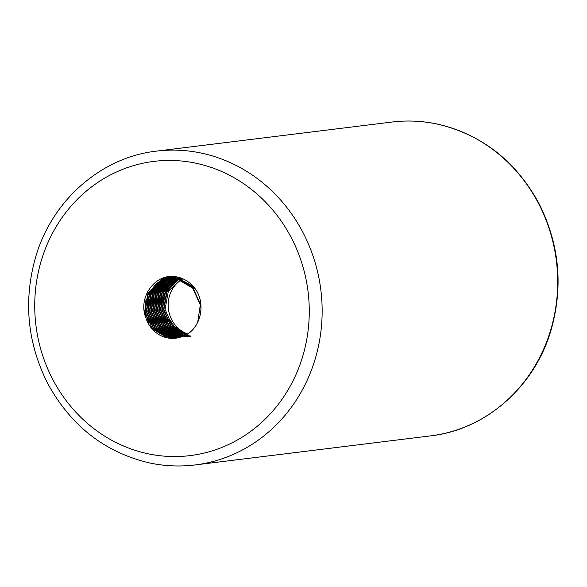 <?xml version="1.0" encoding="UTF-8"?>
<svg xmlns="http://www.w3.org/2000/svg" width="587" height="587" viewBox="0 0 587 587"><rect width="100%" height="100%" fill="white"/><g stroke="black" fill="none" stroke-linecap="round" stroke-linejoin="round"><path stroke-width="0.88" d="M181.192 336.894C200.402 331.662 207.453 303.435 194.194 287.483C188.603 280.85 181.713 277.167 173.525 276.426C153.867 274.782 137.894 298.189 145.884 317.971A29.93 27.684 -97 0 0 175.674 338.207A29.93 27.684 -97 0 0 181.192 336.894M182.968 278.832A29.93 27.684 -97 0 0 182.55 279.06M182.366 279.17A29.93 27.684 -97 0 0 181.809 279.5M181.625 279.617A29.93 27.684 -97 0 0 181.067 279.97M180.884 280.094A29.93 27.684 -97 0 0 168.381 308.967A29.93 27.684 -97 0 0 187.561 333.908M189.007 335.522L187.686 335.265L172.761 326.174L168.234 319.115L169.416 318.968L173.943 326.034L185.609 334.172M181.757 278.319L168.315 291.277L165.094 309.408L172.365 326.225L185.815 334.942M197.665 322.527L200.314 304.961L192.727 288.18L177.487 279.133L168.785 278.744L160.354 281.276L147.807 293.808L144.585 311.939L145.884 317.971M175.696 338.207L167.178 337.796L152.253 328.713L144.982 311.895L148.203 293.757L160.743 281.232L169.181 278.7L177.883 279.082L193.123 288.129L200.71 304.91L200.967 310.413M195.926 289.978L194.304 287.982L179.064 278.935L170.362 278.554L179.461 278.891L193.439 286.588M169.57 278.664L161.931 281.085L149.384 293.61L146.163 311.748L153.434 328.566L168.359 337.65L169.775 337.921M176.489 338.097L168.755 337.606L153.831 328.515L146.559 311.697L149.78 293.566L162.32 281.034L164.096 280.234M180.642 278.744L172.329 278.304L181.038 278.693M170.369 278.598L163.509 280.887L150.962 293.419L147.741 311.55L155.012 328.368L170.656 337.606M177.281 337.958L170.333 337.408L155.408 328.324L148.137 311.499L151.358 293.368L163.898 280.843L165.233 280.226M182.219 278.546L173.906 278.113M171.162 278.561L165.086 280.696L152.539 293.221L149.318 311.352L156.59 328.177L171.514 337.261L172.886 337.525M178.059 337.796L171.91 337.217L156.986 328.126L149.714 311.308L152.936 293.177L166.392 280.212M171.962 278.546L166.664 280.498L154.117 293.03L150.896 311.161L158.167 327.979L173.326 337.114M178.844 337.613L173.488 337.019L158.563 327.928L151.292 311.11L154.513 292.979L167.06 280.447L169.981 279.214M172.761 278.561L168.242 280.307L155.694 292.832L152.473 310.963L159.745 327.788L174.669 336.872L176.401 337.187M179.622 337.4L175.065 336.821L160.141 327.737L152.869 310.919L156.091 292.781L166.517 282.046M173.569 278.598L169.819 280.109L157.272 292.642L154.051 310.772L161.322 327.59L175.638 336.534M180.4 337.165L176.643 336.63L161.719 327.539L154.447 310.721L157.668 292.59L170.193 280.072M179.24 277.46L171.397 279.911L158.85 292.443L155.628 310.574L162.9 327.392L177.824 336.483L179.871 336.843M181.779 336.96L178.221 336.432L163.296 327.348L156.025 310.53L159.246 292.392L171.309 280.109M179.409 277.512L172.974 279.72L160.427 292.245L157.206 310.384L164.477 327.201L177.81 335.881M182.542 336.689L179.798 336.241L164.874 327.15L157.602 310.332L160.823 292.201L172.483 280.131M179.725 277.607L174.552 279.522L162.005 292.055L158.784 310.185L166.055 327.003L180.979 336.094L182.139 336.322M188.933 336.549L181.376 336.043L166.451 326.959L159.18 310.141L162.401 292.003L175.983 278.986M180.136 277.739L176.129 279.331L163.582 291.856L160.361 309.995L167.633 326.812L180.334 335.302M190.239 336.38L182.953 335.852L168.029 326.761L160.757 309.943L163.978 291.812L174.904 280.153M180.627 277.9L177.707 279.133L165.16 291.666L161.939 309.797L169.21 326.614L184.237 335.727M190.459 336.248L184.531 335.654L169.606 326.57L162.335 309.745L165.556 291.614L176.283 280.072M181.17 278.099L179.284 278.942L166.737 291.468L163.516 309.598L170.788 326.423L182.608 334.619M190.79 336.043L186.108 335.463L171.184 326.372L163.912 309.554L167.134 291.423L177.369 280.182M148.995 324.097L145.172 311.873L145.965 299.436M148.819 291.996L162.107 278.891L167.559 276.859M150.573 323.899L146.75 311.675L147.55 299.245M150.397 291.798L155.907 284.299M157.052 283.213L163.685 278.7L169.496 276.572M152.15 323.708L148.328 311.484L149.127 299.047M151.974 291.607L157.485 284.108M158.629 283.015L160.948 281.129M161.462 280.762L165.263 278.502L170.729 276.462M153.728 323.51L149.905 311.286L150.705 298.856M153.552 291.409L159.062 283.91M160.207 282.824L162.526 280.938M163.039 280.564L164.125 279.838M164.375 279.683L171.764 276.418M155.306 323.32L151.483 311.095L152.282 298.658M155.129 291.218L160.647 283.719M161.785 282.626L164.103 280.74M164.617 280.366L165.703 279.639M165.952 279.485L166.459 279.177M166.561 279.118L172.71 276.404M174.787 338.193L174.266 338.024M174.001 337.936L172.835 337.518M172.262 337.29L169.665 336.065M168.344 335.309L161.359 329.52M156.883 323.121L153.06 310.897L153.86 298.467M156.707 291.02L162.225 283.521M163.362 282.435L165.681 280.549M166.194 280.175L167.28 279.449M167.53 279.295L168.036 278.986M168.344 278.803L173.598 276.433M176.364 337.995L175.843 337.833M175.579 337.745L174.412 337.32M173.84 337.092L171.243 335.867M169.922 335.118L162.937 329.329M158.461 322.931L154.638 310.699L155.438 298.269M158.285 290.829L163.802 283.323M164.94 282.237L167.258 280.351M167.772 279.977L168.865 279.251M169.107 279.096L169.614 278.788M169.922 278.612L174.405 276.506M177.942 337.804L177.421 337.635M177.157 337.547L175.99 337.129M175.418 336.901L172.82 335.676M171.499 334.92L164.514 329.131M160.038 322.733L156.215 310.508L157.015 298.079M159.862 290.631L165.38 283.132M169.35 279.786L170.443 279.06M170.685 278.906L171.191 278.598M171.499 278.414L175.22 276.602M178.734 337.356L177.567 336.931M176.995 336.703L174.398 335.478M173.077 334.729L166.099 328.94M161.616 322.542L157.793 310.31L158.593 297.88M161.44 290.433L166.957 282.934M168.095 281.848L170.413 279.962M170.927 279.588L172.02 278.862M173.077 278.216L176.034 276.726M180.312 337.158L179.145 336.733M178.573 336.505L175.975 335.287M174.655 334.531L167.677 328.742M163.193 322.344L159.37 310.119L160.17 297.682M181.449 336.813L180.723 336.542M180.15 336.314L177.553 335.089M176.232 334.333L169.254 328.551M164.771 322.146L160.948 309.921L161.748 297.492M181.728 336.116L179.13 334.891M177.81 334.142L170.832 328.353M166.348 321.955L162.526 309.731L163.325 297.293M183.305 335.925L180.715 334.7M179.387 333.944L172.409 328.155M167.926 321.757L167.06 320.025L168.036 319.585M147.256 294.938L148.43 292.392L161.909 278.92L167.178 276.932M148.834 294.747L150.008 292.201L155.041 285.018M156.318 283.741L163.487 278.722L169.313 276.594M150.411 294.549L151.585 292.003L156.619 284.827M157.896 283.543L160.449 281.378M161.021 280.96L165.064 278.524L170.59 276.477M151.989 294.358L153.163 291.805L158.196 284.629M159.473 283.345L162.027 281.18M162.599 280.762L163.788 279.955M164.059 279.779L171.639 276.418M153.567 294.16L154.741 291.614L159.774 284.438M161.051 283.154L163.604 280.99M164.177 280.571L165.365 279.757M165.637 279.588L166.194 279.243M166.312 279.17L172.593 276.404M174.522 338.193L173.943 338.009M173.657 337.914L172.365 337.43M171.734 337.173L168.851 335.742M167.354 334.839L159.172 327.098M155.144 293.97L156.318 291.416L161.352 284.24M162.628 282.956L165.182 280.791M165.754 280.373L166.943 279.566M167.214 279.39L167.772 279.045M168.139 278.832L173.495 276.426M176.1 338.002L175.52 337.811M175.234 337.716L173.943 337.239M173.319 336.982L170.428 335.551M168.931 334.641L160.75 326.9M156.722 293.771L157.896 291.225L162.929 284.049M164.206 282.765L166.759 280.601M167.332 280.182L168.52 279.368M168.792 279.192L169.35 278.854M169.716 278.634L174.31 276.492M177.678 337.804L177.098 337.62M176.812 337.525L175.52 337.041M174.897 336.784L172.006 335.353M170.509 334.451L162.328 326.71M158.299 293.573L159.473 291.027L164.507 283.851M165.783 282.567L168.337 280.403M168.909 279.984L170.098 279.17M170.369 279.001L170.927 278.656M171.294 278.443L175.117 276.594M179.072 337.554L178.675 337.422M178.389 337.327L177.098 336.85M176.474 336.593L173.583 335.162M172.086 334.252L163.905 326.511M179.967 337.136L178.675 336.652M178.052 336.395L175.161 334.964M173.664 334.062L165.483 326.313M181.31 336.857L180.253 336.461M179.629 336.197L176.738 334.773M175.242 333.864L167.06 326.123M182.403 336.483L181.831 336.263M181.207 336.006L178.316 334.575M176.819 333.673L168.638 325.924M182.784 335.808L179.893 334.385M178.397 333.475L170.215 325.734M166.862 320.047L168.234 319.115M169.416 318.968L168.381 319.431M147.454 453.648A148.218 137.094 83 0 1 67.314 210.616A148.218 137.094 83 0 1 301.241 261.259A148.218 137.094 83 0 1 147.454 453.648M437.454 124.136A158.101 146.236 -97 0 0 391.889 122.052C407.231 120.174 422.508 120.871 437.726 124.15C481.927 134.709 515.584 160.977 538.705 202.963C559.477 243.994 563.542 286.551 550.899 330.635C534.383 386.958 485.632 429.728 430.645 435.862A158.101 146.236 -97 0 0 557.65 285.671A158.101 146.236 -97 0 0 437.454 124.136M391.889 122.052L156.355 151.138A158.101 146.236 83 0 1 320.862 290.117A158.101 146.236 83 0 1 195.111 464.948L430.645 435.862M156.355 151.138C101.162 157.294 52.309 200.189 35.8 256.512C23.172 300.522 27.237 343.013 47.98 383.979C71.078 425.957 104.78 452.247 149.091 462.842C164.367 466.137 179.703 466.834 195.111 464.948M169.173 278.7L168.785 278.744M175.491 277.915L175.095 277.967M177.069 277.724L176.672 277.768M178.646 277.526L178.25 277.578"/></g></svg>
